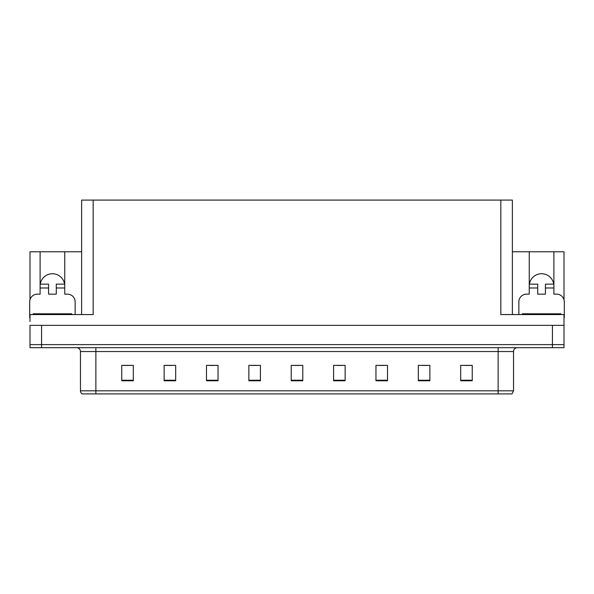 <?xml version="1.0" encoding="UTF-8"?>
<svg xmlns="http://www.w3.org/2000/svg" width="594" height="594" viewBox="0 0 594 594"><rect width="100%" height="100%" fill="white"/><g stroke="black" fill="none" stroke-linecap="round" stroke-linejoin="round"><path stroke-width="0.89" d="M553.749 284.132A12.326 12.326 0 0 0 529.403 284.132M40.251 284.132A12.326 12.326 0 0 1 64.598 284.132M81.623 314.56L81.623 200.096L500.824 200.096L500.824 314.56L563.996 314.56L563.996 325.349L30.004 325.349L30.004 344.609L41.565 344.609L30.004 344.609L30.004 347.69L41.565 347.69L41.565 344.609L552.435 344.609L41.565 344.609L41.565 325.349M30.004 321.495L30.004 314.56L93.176 314.56L93.176 200.096M30.004 317.649A7.7 7.7 0 0 0 29.7 317.642L29.7 301.856A7.7 7.7 0 0 1 37.4 294.149L40.102 294.149L40.102 287.986L48.574 287.986L48.574 284.132L40.102 284.132L40.102 251.782L30.004 251.782L30.004 299.695M41.565 347.69L563.996 347.69L563.996 344.609L552.435 344.609L563.996 344.609L563.996 321.495M518.852 314.56L518.852 301.856A7.7 7.7 0 0 1 526.551 294.149L529.254 294.149L529.254 287.986L537.726 287.986L537.726 294.149L545.426 294.149L545.426 287.986L553.898 287.986L553.898 251.782L563.996 251.782L563.996 299.695M500.824 200.096L512.377 200.096L512.377 314.56M512.377 251.782L529.254 251.782L529.254 287.986M48.574 287.986L48.574 294.149L56.274 294.149L56.274 287.986L64.746 287.986L64.746 251.782L81.623 251.782M40.102 251.782L64.746 251.782M553.898 251.782L529.254 251.782M513.535 390.822L511.998 393.904L498.128 393.904L498.128 390.822L513.535 390.822L513.535 351.537A3.854 3.854 0 0 1 517.389 347.69M498.128 393.904L82.002 393.904A3.854 3.854 0 0 1 80.465 390.822L80.465 351.537C80.235 349.198 78.95 347.913 76.611 347.69M472.245 380.769L472.245 365.362L460.692 365.362L460.692 380.769L472.245 380.769M429.878 380.769L429.878 365.362L418.325 365.362L418.325 380.769L429.878 380.769M387.511 380.769L387.511 365.362L375.957 365.362L375.957 380.769L387.511 380.769M345.144 380.769L345.144 365.362L333.59 365.362L333.59 380.769L345.144 380.769M133.308 380.769L133.308 365.362L121.755 365.362L121.755 380.769L133.308 380.769M175.675 380.769L175.675 365.362L164.122 365.362L164.122 380.769L175.675 380.769M218.043 380.769L218.043 365.362L206.489 365.362L206.489 380.769L218.043 380.769M260.41 380.769L260.41 365.362L248.856 365.362L248.856 380.769L260.41 380.769M302.777 380.769L302.777 365.362L291.223 365.362L291.223 380.769L302.777 380.769M90.741 393.904L83.732 393.904M379.462 365.444L385.239 365.444M422.141 365.444L427.918 365.444M464.812 365.444L470.589 365.444M251.433 365.444L257.209 365.444M208.761 365.444L214.538 365.444M166.082 365.444L171.859 365.444M123.411 365.444L129.188 365.444M336.791 365.444L342.567 365.444M294.112 365.444L299.888 365.444M64.746 287.986L64.746 294.149L67.449 294.149A7.7 7.7 0 0 1 75.148 301.856L75.148 314.56M64.746 284.132L56.274 284.132L56.274 287.986M40.102 284.132L40.102 287.986M537.726 287.986L537.726 284.132L529.254 284.132M553.898 287.986L553.898 294.149L556.6 294.149A7.7 7.7 0 0 1 564.3 301.856L564.3 317.642A7.7 7.7 0 0 0 563.996 317.649M553.898 284.132L545.426 284.132L545.426 287.986M33.167 314.56L33.167 313.795L71.681 313.795L71.681 314.56M522.319 314.56L522.319 313.795L560.833 313.795L560.833 314.56M552.435 325.349L552.435 347.69M498.128 347.69L498.128 351.537L80.465 351.537M513.535 351.537L498.128 351.537L498.128 390.822L95.872 390.822L95.872 393.904M80.465 390.822L95.872 390.822L95.872 347.69M302.777 380.234L291.223 380.234M260.41 380.234L248.856 380.234M218.043 380.234L206.489 380.234M175.675 380.234L164.122 380.234M133.308 380.234L121.755 380.234M345.144 380.234L333.59 380.234M387.511 380.234L375.957 380.234M429.878 380.234L418.325 380.234M472.245 380.234L460.692 380.234M35.091 313.795L35.091 314.56M69.758 313.795L69.758 314.56M524.242 313.795L524.242 314.56M558.909 313.795L558.909 314.56"/></g></svg>
